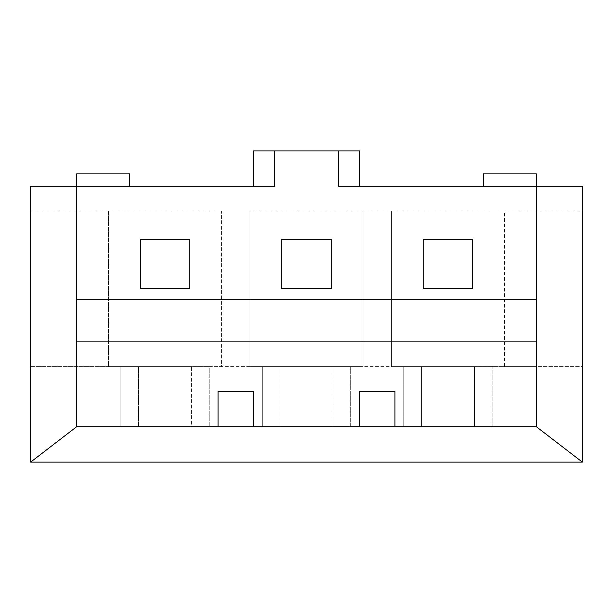 <?xml version="1.0" encoding="UTF-8"?>
<svg xmlns="http://www.w3.org/2000/svg" width="613" height="613" viewBox="0 0 613 613"><rect width="100%" height="100%" fill="white"/><g stroke="black" fill="none" stroke-linecap="round" stroke-linejoin="round"><path stroke-width="0.46" stroke-dasharray="3.06 2.3" d="M129.672 186.26L129.672 173.877L76.625 173.877L76.625 186.26L129.672 186.26L76.625 186.26L76.625 426.74L138.515 426.74L138.515 366.62L191.562 366.62L76.625 366.62L76.625 426.74L76.625 366.62L108.455 366.62L108.455 211.01L30.65 211.01L30.65 186.26L274.67 186.26M338.33 186.26L582.35 186.26L582.35 211.01L504.545 211.01L504.545 366.62L536.375 366.62L30.65 366.62L30.65 462.11L582.35 462.11L582.35 366.62L492.17 366.62L492.17 426.74L536.375 426.74L536.375 186.26L483.328 186.26L536.375 186.26L536.375 173.877L483.328 173.877L483.328 186.26M394.91 426.74L76.625 426.74L218.09 426.74L218.09 391.378L253.453 391.378L253.453 426.74L359.547 426.74L359.547 391.378L394.91 391.378L394.91 426.74L403.752 426.74L403.752 366.62L492.17 366.62L492.17 426.74L403.752 426.74L403.752 366.62L350.705 366.62L350.705 426.74L359.547 426.74M474.485 366.62L421.438 366.62L474.485 366.62L474.485 426.74L474.485 366.62L504.545 366.62L474.485 366.62M253.453 426.74L262.295 426.74L262.295 366.62L249.912 366.62L279.972 366.62L279.972 426.74L279.972 366.62L249.912 366.62L249.912 211.01L391.378 211.01L391.378 366.62L421.438 366.62L421.438 426.74L421.438 366.62L391.378 366.62L391.378 211.01L582.35 211.01L582.35 366.62L504.545 366.62L504.545 211.01L363.088 211.01L363.088 366.62L279.972 366.62L333.028 366.62L333.028 426.74L333.028 366.62L363.088 366.62L363.088 211.01L221.622 211.01L221.622 366.62L209.248 366.62L209.248 426.74L209.248 366.62L120.83 366.62L120.83 426.74L120.83 366.62L30.65 366.62L30.65 211.01L221.622 211.01L221.622 366.62L191.562 366.62L191.562 426.74L218.09 426.74M249.912 366.62L191.562 366.62L191.562 426.74L138.515 426.74L138.515 366.62L108.455 366.62L108.455 211.01L249.912 211.01L249.912 366.62M359.547 186.26L359.547 150.89L253.453 150.89L253.453 186.26M262.295 366.62L350.705 366.62L350.705 426.74L262.295 426.74L262.295 366.62M189.792 239.308L189.792 288.815L140.285 288.815L140.285 239.308L189.792 239.308M331.258 239.308L331.258 288.815L281.742 288.815L281.742 239.308L331.258 239.308M472.715 239.308L472.715 288.815L423.208 288.815L423.208 239.308L472.715 239.308"/><path stroke-width="0.92" d="M129.672 186.26L129.672 173.877L76.625 173.877L76.625 426.74L30.65 462.11L30.65 186.26L274.67 186.26L274.67 150.89L338.33 150.89L338.33 186.26L582.35 186.26L582.35 462.11L536.375 426.74L394.91 426.74L394.91 391.378L359.547 391.378L359.547 426.74L394.91 426.74M76.625 426.74L359.547 426.74M76.625 299.428L536.375 299.428L536.375 173.877L483.328 173.877L483.328 186.26M536.375 299.428L536.375 426.74M30.65 462.11L582.35 462.11M76.625 341.862L536.375 341.862M253.453 426.74L253.453 391.378L218.09 391.378L218.09 426.74M472.715 288.815L472.715 239.308L423.208 239.308L423.208 288.815L472.715 288.815M331.258 288.815L331.258 239.308L281.742 239.308L281.742 288.815L331.258 288.815M189.792 288.815L189.792 239.308L140.285 239.308L140.285 288.815L189.792 288.815M338.33 150.89L359.547 150.89L359.547 186.26M274.67 150.89L253.453 150.89L253.453 186.26"/></g></svg>
